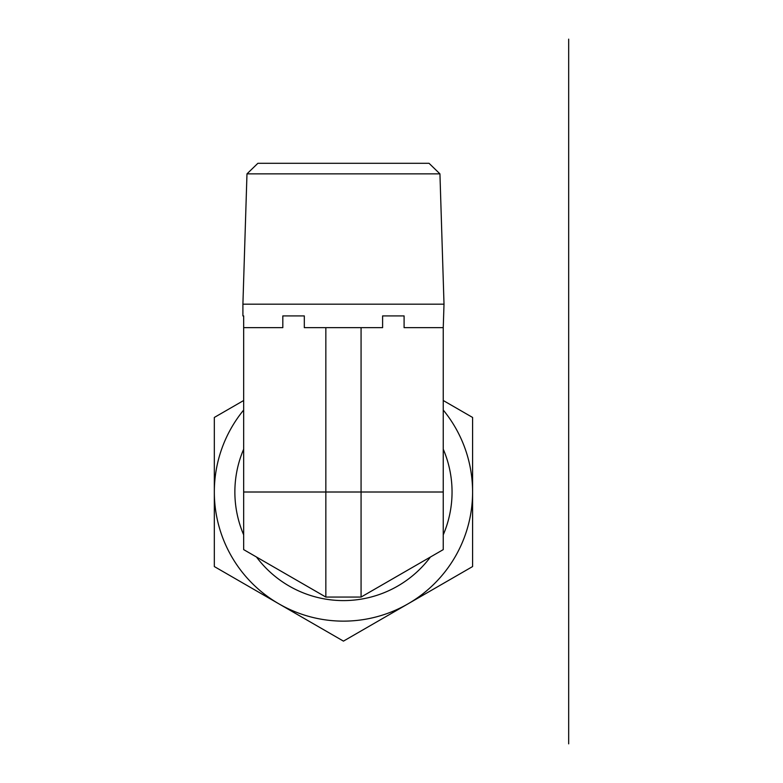 <?xml version="1.0" encoding="UTF-8"?>
<svg xmlns="http://www.w3.org/2000/svg" width="783" height="783" viewBox="0 0 783 783"><rect width="100%" height="100%" fill="white"/><g stroke="black" fill="none" stroke-linecap="round" stroke-linejoin="round"><path stroke-width="1.17" d="M439.938 173.865L429.045 163.304L257.871 163.304L246.978 173.865L439.938 173.865L444.01 304.176L242.906 304.176L242.906 315.911L243.67 315.911L243.67 492.008L443.247 492.008L443.247 327.656L404.097 327.656L404.097 315.911L382.603 315.911L382.603 327.656L304.313 327.656L304.313 315.911L282.82 315.911L282.82 327.656L243.67 327.656M444.01 304.176L443.247 327.656M443.247 492.008L443.247 549.617L361.071 597.067L325.845 597.067L243.67 549.617L243.67 492.008M268.51 563.956L318.622 592.888M368.294 592.888L418.406 563.956M361.071 597.067L361.071 327.656M325.845 597.067L325.845 327.656M443.247 449.178A108.592 108.592 0 0 1 443.247 534.838M430.444 557.007A108.592 108.592 0 0 1 256.472 557.007M243.67 534.838A108.592 108.592 0 0 1 243.67 449.178M443.247 400.505L472.589 417.447L472.589 492.008A129.136 129.136 0 0 0 443.247 410.038M472.589 566.559L408.021 603.84A129.136 129.136 0 0 0 472.589 492.008L472.589 566.559M343.453 641.12L278.895 603.84A129.136 129.136 0 0 0 408.021 603.84L343.453 641.12M278.895 603.84L214.327 566.559L214.327 492.008A129.136 129.136 0 0 0 278.895 603.84M243.67 410.038A129.136 129.136 0 0 0 214.327 492.008L214.327 417.447L243.67 400.505M568.673 398.087L568.673 585.919M568.673 550.703L568.673 433.312M568.673 492.008L568.673 380.176M568.673 743.85L568.673 39.15M246.978 173.865L242.906 304.176"/></g></svg>
